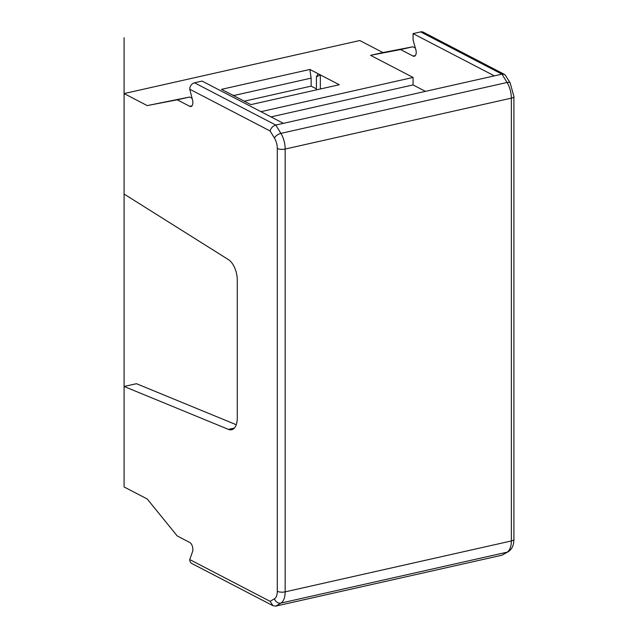<?xml version="1.0" encoding="UTF-8"?>
<svg xmlns="http://www.w3.org/2000/svg" width="638" height="638" viewBox="0 0 638 638"><rect width="100%" height="100%" fill="white"/><g stroke="black" fill="none" stroke-linecap="round" stroke-linejoin="round"><path stroke-width="0.96" d="M273.008 605.725L191.879 563.545A5.686 4.466 117.5 0 1 189.749 559.574L192.453 551.894A5.686 2.935 -102.7 0 0 189.749 542.467L177.244 535.968L147.226 498.988L124.091 486.961L124.091 386.476L136.444 383.693L236.243 424.725M124.091 386.476L228.484 429.398A17.066 8.812 -102.7 0 0 231.634 429.733A17.066 8.812 -102.7 0 0 237.272 417.962L237.272 280.226A17.066 8.812 -102.7 0 0 228.484 259.658L124.091 194.056L124.091 93.571L147.226 105.597L189.598 97.04L192.054 98.316M147.226 105.597L177.244 99.815L189.749 106.315A5.686 2.935 -102.7 0 0 190.993 106.522A5.686 2.935 -102.7 0 0 192.453 99.711L189.749 89.216L270.113 130.989C270.903 128.023 272.793 126.045 275.791 125.056L501.97 74.152L504.435 74.375L505.487 75.388M124.091 93.571L359.776 40.529L382.912 52.555L370.558 55.339L413.073 77.437L260.942 111.674M316.416 88.881L311.137 86.138L244.282 101.187M415.386 48.057L412.922 46.781L382.912 52.555M283.392 123.341L202.102 81.09L194.502 82.796A5.686 4.466 117.5 0 0 189.749 89.216M177.244 99.815L189.598 97.04M316.416 89.878L316.416 76.823L320.348 74.893L339.272 84.734L250.894 104.624L221.498 89.344L309.877 69.454L320.348 74.893L320.348 88.993M189.749 559.574L270.113 601.347L273.016 605.717L275.791 606.1L501.97 555.204L508.263 551.71A5.686 4.801 -120.6 0 1 507.074 552.181L501.97 555.204M316.416 76.823L318.179 73.769M311.137 86.138L311.137 78.123L309.877 69.454M311.137 78.123L233.731 95.54M233.731 95.7L229.8 93.658M233.731 95.429L231.969 94.783M412.922 46.781L400.568 49.557L413.073 56.056A5.686 2.935 -102.7 0 0 414.325 56.264A5.686 2.935 -102.7 0 0 415.785 49.453L413.073 40.027L413.073 33.615L494.362 75.866M504.435 74.375L423.305 32.195A5.686 4.466 -62.5 0 0 420.681 31.9L413.073 33.615M400.568 49.557L370.558 55.339M425.474 91.37L413.073 84.926L413.073 77.437M413.073 84.926L270.99 116.898M124.091 486.961L124.091 37.722M228.484 429.398L234.345 428.082M270.113 601.347L274.444 598.787A11.372 5.878 -102.7 0 0 277.291 591.298L277.291 148.494A11.372 5.878 -102.7 0 0 274.444 138.047L270.113 130.989M192.038 105.804L189.749 106.315M275.791 606.1L280.895 603.085A17.066 8.812 -102.7 0 0 285.17 591.857A5.686 1.946 180 0 1 277.291 591.298M274.444 598.787A5.686 4.801 59.4 0 0 280.895 603.085L507.074 552.181A17.066 8.812 -102.7 0 0 511.349 540.96L511.349 98.148A5.686 1.946 0 0 0 513.909 96.521L510.225 83.107A5.686 2.688 148.5 0 0 507.074 82.477L501.97 74.152L420.681 31.9M508.263 551.71C512.011 549.238 513.885 545.115 513.909 539.333A5.686 1.946 180 0 1 511.349 540.96L285.17 591.857L285.17 149.053A17.066 8.812 -102.7 0 0 280.895 133.382A5.686 2.688 148.5 0 0 274.444 138.047M277.291 148.494A5.686 1.946 0 0 0 285.17 149.053L511.349 98.148A17.066 8.812 -102.7 0 0 507.074 82.477L280.895 133.382L275.791 125.056L194.502 82.796M415.362 55.546L413.073 56.056M513.909 539.333L513.909 96.521M510.225 83.107L505.432 75.3"/></g></svg>
